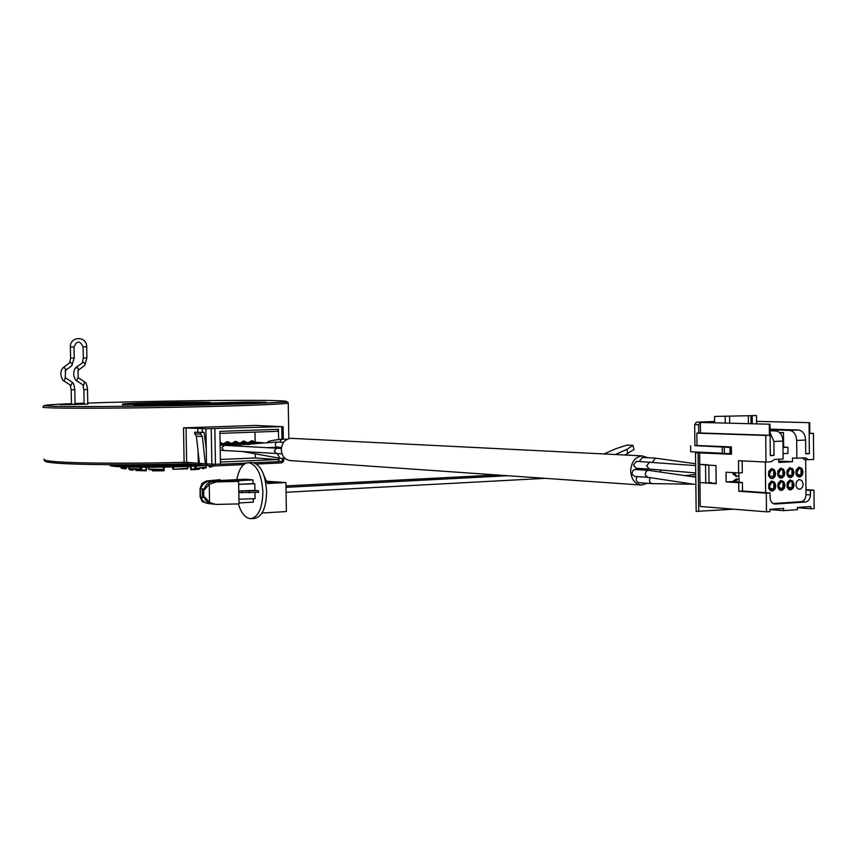 <?xml version="1.0" encoding="UTF-8"?>
<svg xmlns="http://www.w3.org/2000/svg" width="857" height="857" viewBox="0 0 857 857"><rect width="100%" height="100%" fill="white"/><g stroke="black" fill="none" stroke-linecap="round" stroke-linejoin="round"><path stroke-width="1.29" d="M784.894 472.957L783.502 469.165L780.384 468.318L777.835 471.157L777.856 475.485L779.559 477.713L781.98 478.013L784.091 476.16L784.894 472.957M733.903 509.197L696.152 511.372L695.509 452.742L703.415 452.357M769.993 424.226L700.373 422.437L769.993 424.226L770.314 455.613L774.021 455.431L770.304 455.26M695.509 452.742L731.449 454.253L731.375 446.936L696.977 445.511L696.837 433.139L700.48 432.989L700.373 422.437M770.047 429.164L798.553 430.01C802.784 430.771 805.13 434.113 805.612 440.037L805.751 453.846L809.362 453.664L805.751 453.503M782.998 446.036L783.63 446.004L783.491 432.635L779.516 432.517M770.047 429.796L789.629 430.375C793.85 431.146 796.207 434.499 796.678 440.444L796.86 458.227L792.457 458.024L792.5 461.709L778.777 461.034M779.816 432.796L783.491 432.635M756.506 415.559L714.534 416.448L756.506 415.559L756.592 423.872M775.864 430.942L770.057 430.771M778.756 459.159L778.788 462.437L792.5 461.709M769.318 424.258L769.436 435.281L765.719 435.442L765.987 462.062L771.032 461.794L774.771 459.373L783.127 458.934L782.955 441.066C782.473 435.088 780.127 431.714 775.928 430.953M714.534 416.448L714.609 422.769M725.183 416.695L725.247 423.047M770.079 432.581L773.882 441.473L774.021 455.431M752.178 415.72L752.264 423.765M729.596 416.534L729.671 423.165M809.726 422.672L756.57 421.355L809.726 422.672L809.822 433.535L813.432 433.385L813.679 459.566L804.38 459.62L802.431 457.938M805.666 459.673L806.009 494.628C805.751 498.72 804.112 501.066 801.113 501.677L773.1 503.552M716.184 483.273L699.955 482.62L700.212 506.466L766.49 511.833L766.308 493.171L770.014 492.936L765.655 492.636L765.344 462.03M794.011 472.443L792.618 468.661L789.522 467.815L786.994 470.643L787.005 474.96L788.708 477.178L791.107 477.478L793.207 475.635L794.011 472.443M803.073 471.928L801.691 468.168L798.606 467.322L796.089 470.139L795.949 473.942L797.438 476.406L800.181 476.953L802.27 475.11L803.073 471.928M794.128 484.708L792.757 480.959L789.672 480.102L787.112 482.93L787.122 487.247L788.804 489.465L791.204 489.776L793.325 487.922L794.128 484.708M803.191 484.162L801.82 480.423L798.756 479.566L796.41 481.88L796.067 486.198L797.888 488.897L800.277 489.208L802.388 487.365L803.191 484.162M775.724 473.471L774.321 469.668L771.182 468.822L768.815 471.157L768.472 475.506L770.347 478.249L772.789 478.549L774.921 476.685L775.724 473.471M785.023 485.266L783.641 481.505L780.534 480.638L777.963 483.487L777.974 487.815L779.656 490.033L782.066 490.343L784.209 488.49L785.023 485.266M775.853 485.823L774.46 482.052L771.332 481.184L768.74 484.034L768.75 488.383L770.454 490.6L772.885 490.922L775.028 489.058L775.853 485.823M808.783 459.823L805.152 457.799L796.86 458.227M809.062 422.694L809.362 453.664M766.49 511.833L769.929 511.597L769.907 509.358L783.619 508.415L783.652 510.633L797.364 509.679L797.342 507.473L810.797 506.541L810.818 508.747L814.15 508.512L813.979 490.172L805.955 489.647M813.432 433.385L809.822 433.267M711.278 482.952L708.996 482.727L708.803 465.201M708.996 482.448L711.278 482.598M705.74 483.284L705.536 464.912L715.991 465.597L716.195 483.68L708.032 483.144M707.828 464.794L699.751 464.365L699.623 452.785M765.719 435.442L696.837 433.139M765.987 462.062L738.488 460.691L738.616 472.925L742.312 472.721L742.183 460.873M766.308 493.171L738.809 491.275L738.723 482.705L726.158 481.913L726.05 472.196L738.616 472.925M699.955 482.62L699.751 464.365L705.536 464.912M698.723 511.586L698.069 452.86M770.014 492.936L770.068 497.542C770.379 501.516 772.018 503.68 774.985 504.034L805.516 501.998C808.526 501.388 810.154 499.031 810.411 494.928L810.368 490.397L805.966 490.108M813.979 490.172L810.368 490.397M810.818 508.747L797.342 507.708M783.652 510.633L769.907 509.551M738.809 491.275L742.494 491.04L742.408 482.491L739.034 482.277L738.938 472.903M765.655 492.636L742.494 491.04M737.995 479.299L736.377 478.827L733.078 481.505L726.158 481.913M732.542 472.571L736.131 476.546L737.352 476.246M738.723 482.705L742.408 482.491M733.121 481.409L739.034 481.88M647.196 483.284L641.764 485.062C635.091 484.301 631.384 479.631 630.645 471.061C631.277 462.03 635.091 456.963 642.097 455.86L647.86 457.745M636.505 461.334L633.452 465.072L636.14 468.297L648.995 469.058M635.176 469.507L633.044 470.397L632.091 473.118L632.37 474.574L634.769 476.46L647.624 477.285M637.201 476.621C635.583 479.706 636.14 481.73 638.872 482.716L651.749 483.594M642.279 457.456L639.268 461.484M648.31 469.015L647.142 470.214M640.458 484.976L290.78 460.616C285.092 459.995 281.921 456.406 281.278 449.871C281.782 442.973 285.027 439.127 290.994 438.323L292.13 438.377M257.443 443.219L259.746 442.566M259.296 442.544L257.539 443.219M251.144 442.78L252.922 442.116M249.837 442.705L252.676 440.894L255.225 442.244M248.305 442.619L251.519 440.83M220.378 459.47L255.397 457.959L255.332 454.071M255.14 442.126L254.968 432.121M240.153 442.94L243.377 441.141M231.958 443.262L235.204 441.451M223.72 443.594L226.998 441.773M278.6 439.138L278.439 429.314L277.464 431.317L219.928 433.374M278.439 429.314L219.895 431.371L220.453 464.248L246.066 463.101M213.039 465.887L207.951 465.49L206.516 463.894L205.905 428.746L281.782 426.657L256.736 425.49M254.004 462.748L278.953 461.634L278.911 458.163M220.42 462.052L277.925 459.523L255.397 457.959M278.953 461.634L277.925 459.523M205.905 428.746L183.505 427.857L256.736 425.393M207.426 465.372L205.38 463.808L202.338 436.513L200.72 434.145L194.785 433.846L196.392 436.202L202.338 436.513M200.334 464.815L198.299 463.251L198.096 451.468M206.258 448.929L204.116 432.367L200.688 432.485L200.72 434.145M196.392 436.202L199.424 463.348L205.38 463.808M204.116 432.367L194.753 432.196L194.785 433.846M199.424 463.348L200.849 464.923L206.558 465.372M200.688 432.485L194.753 432.196M202.252 428.221L202.327 432.282M197.763 432.089L197.699 428.371M84.147 404.043L74.73 404.44L87.768 404.108M75.073 404.183L71.463 404.311M134.635 404.493L122.326 404.772L134.635 404.493M60.365 404.643L76.23 404.515L60.365 404.643M75.073 404.043L84.147 403.979L75.073 404.129M71.463 404.193L67.189 404.354M71.463 404.108L67.189 404.204M151.496 405.361L265.466 402.19L246.859 402.029L135.952 404.997L151.496 405.361L266.024 402.233M133.638 405.554L151.507 405.768M164.212 467.119L164.105 470.782L152.514 470.857L152.064 469.615M164.105 470.782L152.514 470.857M200.57 464.89L197.988 465.083C173.382 466.219 150.189 466.572 128.421 466.133L124.983 466.037L124.993 466.969L128.432 466.904M197.988 465.083L197.999 466.015C173.393 467.161 150.211 467.515 128.432 467.076L128.421 466.133M197.999 466.015L206.612 465.383M124.993 466.969C114.024 466.572 109.021 465.951 110.007 465.126L109.996 464.719M124.983 466.037L110.146 464.719M196.242 464.558L155.803 465.747L123.237 464.997M124.533 465.094L123.89 465.03M131.4 465.48L128.539 465.351M140.644 465.705L136.895 465.64M152.064 465.758L147.683 465.758M159.616 465.705L164.308 465.64M172.418 465.48L177.078 465.351M184.534 465.094L188.786 464.912M173.264 469.272L172.643 466.947L173.028 469.229M187.908 466.465L187.447 468.811L187.94 468.243L173.457 469.304L172.921 468.768L173.521 468.779L173.478 466.926M205.873 467.633L195.321 468.351L194.925 466.165M194.753 466.176L194.785 467.815L195.953 468.372L196.264 466.101M206.323 465.405L206.258 467.076M213.822 465.929L209.611 467.097L209.087 465.587M209.108 466.562L209.611 467.097L209.472 465.608M163.569 469.465L163.848 467.119M148.657 469.068L148.957 467.269M163.269 467.129L163.462 469.497L149.204 469.615L163.355 469.507L164.105 468.908M126.461 468.297L124.64 468.351L126.515 468.286L126.44 466.904L125.979 468.843L126.086 466.915M124.608 466.958L124.64 468.351L120.923 467.708L120.901 466.808L120.955 467.879M140.494 469.529L141.437 468.908M141.405 467.269L141.437 468.95L140.109 469.015L140.43 469.529L141.587 468.929L141.555 467.269M140.077 467.258L140.109 469.015L129.589 468.683L129.664 467.108M206.366 465.405L206.344 466.711M206.333 467.215L205.819 468.083M201.77 467.986L203.034 468.768L203.623 467.836M199.788 468.126L199.135 469.229L191.047 469.829M199.135 469.229L191.004 469.84L191.25 466.326M190.993 469.84L190.061 466.379M145.861 467.279L146.204 470.804L146.986 467.279M146.204 470.804L136.092 470.493L135.395 469.411M131.957 469.293L132.589 470.236L133.788 469.368M132.503 470.225L129.439 469.7L128.689 467.076M180.602 403.786L172.075 403.968M143.173 404.333L145.219 404.429M139.927 404.3L138.245 404.322L140.355 404.45M132.117 404.29L134.249 404.45M130.478 404.322L133.885 403.722L130.81 404.322M145.047 404.311L144.244 404.311M161.341 403.872L170.382 403.711L161.02 403.904L161.33 403.219L161.02 403.904M152.664 403.026L160.945 402.854L152.675 403.015L152.685 404.097M152.31 403.401L152.321 404.075L153.007 403.026L160.945 402.854L153.167 403.411L153.178 404.086M186.847 403.551L179.006 403.647L186.997 403.583L186.837 402.897L186.847 403.583M186.912 402.897L193.886 402.501L187.201 402.522L186.997 403.583M192.943 403.465L193.886 402.501L194.143 403.433M194.282 403.433L193.886 402.501L193.468 403.454M199.145 403.304L199.981 403.283M202.038 402.886L200.42 403.272M241.674 443.026L244.524 441.205L247.095 442.555M242.981 443.112L244.781 442.426M249.248 443.54L251.572 442.887M251.112 442.865L249.344 443.551M233.468 443.348L236.339 441.516L238.921 442.876M234.775 443.444L236.596 442.748M241.01 443.862L243.356 443.208M242.895 443.176L241.106 443.872M225.23 443.68L228.112 441.826L230.704 443.198M226.527 443.765L228.38 443.058M232.74 444.194L235.097 443.53M234.647 443.498L232.836 444.205M220.078 442.158L222.456 443.519M224.427 444.526L226.087 443.722L220.12 443.38M226.087 443.722L226.805 443.851M226.355 443.819L224.523 444.526M734.299 472.678L736.388 475.978L738.97 476.342M733.035 474.317L735.199 474.96M738.948 473.942L738.713 472.925M771.3 468.779L771.75 470.129C768.333 474.585 768.975 476.663 773.667 476.363L773.721 470.922L771.75 469.572M771.621 468.704L772.114 470.107M771.878 468.672L774.225 470.214L775.167 473.567L774.16 476.963L771.396 478.645M771.75 469.432C766.276 470.257 769.736 481.677 774 476.878L775.039 474.649L774.942 472.068L774.053 470.386L772.103 469.411M733.367 481.527L734.278 480.648L735.135 481.066M734.856 481.613L737.556 479.32L739.002 479.406L737.888 479.342M771.429 481.152L771.878 482.491C768.461 486.937 769.093 489.015 773.775 488.747L773.86 483.294L771.868 481.934M771.75 481.077L772.243 482.47M772.039 481.045L774.364 482.598L775.296 485.962L774.267 489.347L771.482 491.007M771.868 481.805L769.65 483.412L768.954 485.501L769.554 488.715L771.707 490.29L774.096 489.261L775.231 486.53L774.471 483.134L772.232 481.784M780.62 480.616L781.07 481.945C777.674 486.358 778.295 488.436 782.944 488.19L783.03 482.727L781.07 481.388M780.941 480.531L781.434 481.923M781.23 480.498L783.523 482.03L784.466 485.405L783.427 488.801L780.684 490.429M781.07 481.259L778.863 482.855L778.145 486.069L779.345 488.918L781.723 489.679L783.555 488.351L784.444 485.437L783.641 482.555L781.423 481.238M780.491 468.286L780.952 469.615C777.556 474.039 778.177 476.117 782.837 475.849L782.891 470.386L780.941 469.068M780.813 468.211L781.305 469.593M781.081 468.168L783.384 469.679L784.337 473.043L783.319 476.46L780.588 478.11M780.941 468.929L778.734 470.525L778.027 473.75L779.238 476.599L781.627 477.349L783.448 475.999L784.316 473.085L783.502 470.214L781.305 468.908M789.629 467.783L790.09 469.111C786.715 473.503 787.337 475.571 791.954 475.346L791.997 469.872L790.079 468.575M789.95 467.708L790.443 469.09M790.208 467.676L792.479 469.154L793.453 472.528L792.425 475.956L789.726 477.574M790.079 468.425L787.894 470.011L787.176 473.214L788.376 476.063L790.743 476.824L792.554 475.496L793.432 472.571L792.607 469.69L790.443 468.404M798.713 467.29L799.163 468.608C795.81 472.968 796.421 475.035 801.006 474.842L801.049 469.347L799.163 468.072M799.024 467.215L799.527 468.597M799.281 467.172L801.531 468.629L802.506 472.014L801.466 475.453L798.81 477.049M799.163 467.933L796.989 469.507L796.271 472.689L797.449 475.528L799.806 476.299L801.606 474.992L802.495 472.057L801.659 469.165L799.517 467.911M789.758 480.07L790.208 481.398C786.833 485.78 787.444 487.858 792.05 487.644L792.136 482.17L790.208 480.852M790.079 479.995L790.572 481.377M790.358 479.963L792.918 481.934L793.539 485.469L792.179 488.694L789.811 489.861M790.197 480.713L788.022 482.309L787.294 485.501L788.483 488.34L790.84 489.111L792.661 487.804L793.561 484.891L792.746 481.998L790.561 480.691M769.436 435.281L700.48 432.989M714.599 421.74L700.415 422.276L698.648 424.729L698.744 433.053M701.412 445.694L694.898 445.64L694.663 424.611L696.43 422.169L714.588 421.494M731.375 447.504L694.898 445.64M783.009 447.065L787.894 447.258L783.019 447.493M730.957 447.525L731.021 453.621L730.014 453.578L729.95 447.483M722.269 447.408L722.333 453.482L730.014 453.578M724.411 453.578L724.347 447.493M722.333 453.224L690.667 451.778L690.603 445.844M783.084 453.632L787.958 453.385L787.894 447.258M714.599 422.072L713.228 422.126L713.228 422.737M713.228 422.126L714.599 422.169M204.266 489.036L200.624 488.726C202.263 484.184 205.305 481.698 209.74 481.291L227.416 480.788M200.624 488.726L200.024 488.758L200.163 497.167L204.619 497.596L204.609 497.039L209.547 502.427L215.782 504.43L239.007 503.916L238.632 481.42L220.035 481.559L252.976 479.899L245.423 479.224L213.093 480.82L220.035 479.706L206.28 480.97L201.888 483.541L200.11 488.694M204.416 497.585C206.023 501.677 208.712 503.83 212.482 504.055L214.025 504.227M212.815 481.591L216.307 481.913L209.237 484.259L204.48 489.701L204.245 489.101C205.787 484.526 208.647 482.02 212.815 481.591L248.337 479.749L227.405 480.498M204.619 497.596L204.609 497.039M203.827 497.574L203.687 489.133L204.469 489.143M200.024 488.758L203.687 489.133M207.908 503.52L202.198 501.591L200.281 497.21M200.859 497.381C202.584 501.334 205.412 503.434 209.365 503.691L210.286 503.67M204.577 489.133L204.48 489.701M216.307 481.913L238.632 481.42M238.996 502.963L253.351 502.148L253.297 498.699M254.925 490.408L258.503 490.761L258.525 492.357L239.178 492.571L239.146 490.975L254.925 490.408L254.818 483.777L238.675 484.344L253.04 483.616L252.976 479.899M238.932 499.235L255.065 498.635L254.968 492.55M238.342 503.927C241.342 513.397 245.477 518.314 250.747 518.667C258.375 517.114 262.424 508.233 262.885 492.004C261.685 474.435 256.929 464.655 248.616 462.651C242.852 463.091 238.932 468.758 236.864 479.652M253.04 483.616L254.818 483.777M251.305 518.635L254.465 518.442C262.113 516.889 266.173 508.008 266.634 491.8C265.434 474.253 260.667 464.483 252.333 462.48L251.412 462.523M262.049 513.011L286.377 511.554L285.906 482.555L266.441 481.248M285.906 482.555L267.416 483.498L263.945 475.506M267.234 483.091L282.285 482.491L266.548 481.495M624.774 454.992L634.009 449.529L632.927 445.351L626.896 445.094L615.497 448.864L604.035 453.964M496.878 474.971L285.959 485.93M627.956 453.578L626.863 449.379L615.358 454.531M632.927 445.351L626.863 449.379M286.067 492.272L545.127 478.335M507.73 475.731L285.992 487.344M269.484 481.345L269.516 483.144M239.146 490.975L258.503 490.761M798.478 430L789.565 430.375M750.936 415.688L751.021 423.733M748.343 415.709L748.429 423.658M773.882 441.473L782.955 441.066M796.678 440.444L805.612 440.037M775.221 504.023L774.15 503.948M805.516 501.998L801.113 501.677M810.411 494.928L806.009 494.628M214.85 428.961L215.461 464.312L220.453 464.087M278.964 461.473L282.349 461.323L282.307 458.399M281.985 439.073L281.782 426.657M206.516 463.894L215.461 464.312L214.743 465.919L213.297 465.919L214.743 465.919M214.807 465.908L243.613 464.612L214.786 465.908M281.599 462.898L256.597 464.033L281.578 462.898L282.349 461.323L283.667 461.173M44.146 459.073C42.861 459.984 45.999 460.787 53.573 461.473C73.359 463.348 129.782 463.776 184.105 462.319L183.923 463.873C107.361 465.972 36.39 463.98 45.924 460.455M187.887 463.894L183.912 463.873L187.833 463.883M183.505 427.857L184.105 462.319L186.633 462.341L188.047 463.905L199.477 464.805M186.033 427.857L186.633 462.341L198.299 463.251M288.82 438.634L288.252 403.122L287.47 401.922L280.035 402.287C248.594 404.708 91.774 407.514 53.959 406.304L43.782 405.661L43.139 406.968C41.843 407.375 44.982 407.686 52.545 407.921C73.209 408.543 130.585 408.2 185.84 407.054C241.16 405.918 283.731 404.225 288.252 403.122L288.134 402.64M87.746 403.058C143.408 401.172 236.907 399.876 272.033 400.53C301.685 401.269 285.188 402.608 222.541 404.525C161.78 406.207 79.112 407.054 53.991 406.304C37.322 405.715 43.139 404.836 71.452 403.658M75.062 403.508L84.136 403.176M167.693 404.14C137.516 404.697 114.163 404.461 125.358 403.765C142.358 402.49 226.248 401.569 207.919 402.876L200.474 403.272M87.768 404.161L87.489 389.592L83.879 389.646L84.157 404.268M84.639 381.954L83.707 385.307L76.198 380.508M78.041 377.391L76.851 380.647L75.748 380.208C73.07 375.73 73.038 371.563 75.641 367.674L78.008 367.964L78.523 369.442L77.944 370.524M84.522 365.543L85.025 363.497L83.279 362.329L75.77 367.589M69.706 362.8L70.595 358.162L74.205 358.108L73.991 346.989C76.926 340.508 79.958 340.443 83.075 346.806L86.686 346.753L86.9 357.894L83.29 357.947L82.411 362.607M73.991 346.989L70.381 347.042C69.738 336.062 86.878 335.73 86.686 346.753L86.686 346.753M74.205 358.108L71.795 365.746M62.947 367.782L69.631 362.865L70.863 362.554L72.149 363.432L71.913 365.671L65.1 370.727M63.386 380.69L70.992 385.479L72.352 382.415L65.411 377.733L64.029 380.819L62.947 380.401C60.215 375.548 60.183 371.36 62.84 367.867L64.393 367.632L65.646 369.035L65.207 377.562M71.474 404.461L71.195 389.817L74.805 389.753C74.27 385.232 73.456 382.79 72.352 382.415L71.924 382.126M74.805 389.753L75.073 404.343M125.797 404.215L130.746 403.947M134.131 403.808L152.332 403.261M160.998 403.069L186.88 402.715M194.218 402.683L208.058 402.865M152.096 470.15L164.137 470.065M121.244 464.837C132.803 465.94 170.179 465.747 194.796 464.44C170.168 465.747 132.792 465.94 121.201 464.837M134.067 464.698L188.958 463.98M187.426 468.811L173.468 469.304M172.889 466.936L172.675 468.736M187.619 466.476L187.651 468.286L173.457 469.304M205.819 467.633L196.017 468.372M195.557 466.133L195.589 467.858L194.957 467.836M206.226 465.415L206.258 467.097L195.953 468.372M209.054 465.576L209.076 466.572L210.329 466.583L210.308 465.683M209.611 467.097L210.511 467.086L210.929 465.726M120.923 467.708L125.143 468.865L125.251 466.958M125.979 468.843L125.154 468.865M125.015 468.854L121.469 468.233M140.398 469.529L130.114 469.208L140.43 469.529L140.784 467.258M129.557 467.097L129.686 468.693M203.623 468.029L205.573 467.665M191.357 469.111L199.777 468.479M135.417 469.775L145.851 470.097M136.124 470.493L146.172 470.804M128.786 468.983L131.957 469.529M133.896 403.722L131.689 404.3M194.185 402.876L194.196 403.433M211.25 428.982L211.861 464.312L213.297 465.919M282.735 439.105L280.528 440.327L280.185 442.148M287.084 439.33L282.467 439.095C272.419 440.23 267.459 441.301 267.566 442.33M234.39 443.487L248.487 444.526M241.203 444.687L239.103 445.736M277.85 442.019L277.572 442.008C275.118 442.93 274.679 444.537 276.243 446.84L281.45 447.525M232.793 445.019L230.951 445.726M278.461 453.61L277.807 454.671L279.896 458.238L285.274 458.602M224.33 445.351L221.759 447.804L224.009 450.493L276.147 453.46M276.736 448.2L274.133 450.728L276.404 453.471L281.985 453.835M281.332 448.479L220.131 445.094M649.692 462.052L646.617 465.822L649.317 469.068L695.723 472.925M648.363 470.289L646.21 471.189L645.257 473.932L645.535 475.399L647.946 477.306L695.852 484.548M650.367 477.488C648.77 480.595 649.338 482.641 652.059 483.616L693.056 484.194M655.498 458.131L652.466 462.202M661.347 469.915L660.158 471.457M694.663 424.611L698.648 424.729M209.547 502.427L209.237 484.259M202.413 497.51L202.273 489.068M200.463 497.296L200.313 488.865M206.28 480.97L209.74 481.291M249.141 492.861L249.119 491.265M241.899 492.861L241.878 491.254M789.629 430.375L798.553 430.01M774.396 503.991L774.985 504.034M695.766 476.535L691.053 476.588M642.097 455.86L290.994 438.323M259.039 442.448L252.665 442.094M252.676 440.894L251.133 440.809M281.642 462.898L283.667 461.205L283.624 458.495M283.313 439.138L283.099 426.572M188.047 463.905L199.552 464.826M183.923 463.873C122.54 465.501 61.468 464.655 48.538 462.202C41.607 460.038 46.042 460.991 44.253 459.909M83.879 389.646L82.883 385.082M83.075 346.806L83.29 357.947M87.489 389.592C86.964 385.061 86.161 382.618 85.089 382.254L78.255 377.626L77.987 370.481L84.65 365.457L86.9 357.894M70.595 358.162L70.381 347.042M71.195 389.806L70.178 385.264M123.204 404.215L181.405 402.308L209.708 402.683M121.116 464.837L120.141 464.74M187.962 468.254L187.929 466.465M214.014 465.929L210.447 467.097M163.355 469.507L148.657 469.079M206.28 467.397L203.077 468.758M137.956 404.461L139.937 404.3M161.33 403.219L161.341 403.893M200.849 464.923L206.633 465.383M207.951 465.49L213.114 465.908M244.524 441.205L243.002 441.119M250.865 442.769L244.524 442.416M250.865 442.844L259.168 443.315M278.782 447.365L275.708 448.136M236.339 441.516L234.818 441.43M242.649 443.09L236.339 442.726M242.649 443.165L254.893 443.862M268.509 447.504L267.973 447.708M228.112 441.826L226.602 441.751M234.39 443.401L228.112 443.048M250.083 444.397L249.323 444.344M226.087 443.808L240.946 444.676L277.572 442.008L283.624 442.33M277.282 447.279L266.977 447.654M220.12 444.269L242.927 446.368M279.628 458.216L242.595 451.564M220.217 450.246L223.741 450.471M259.039 442.533L263.42 442.769M636.183 461.323L695.648 465.608M774.053 470.386L773.892 469.797M634.855 469.486L648.042 470.268L695.777 477.199M734.278 480.648L733.538 480.606M774.203 482.77L774.042 482.17M695.777 476.963L693.816 476.963M783.362 482.202L783.202 481.602M641.968 457.434L655.177 458.109L695.627 463.755M783.212 469.85L783.052 469.261M695.627 463.583L693.72 463.455M792.318 469.325L792.147 468.736M695.745 474.414L684.968 475.646M801.37 468.811L801.188 468.211M792.468 481.634L792.297 481.034M252.333 462.48L248.616 462.651"/></g></svg>
